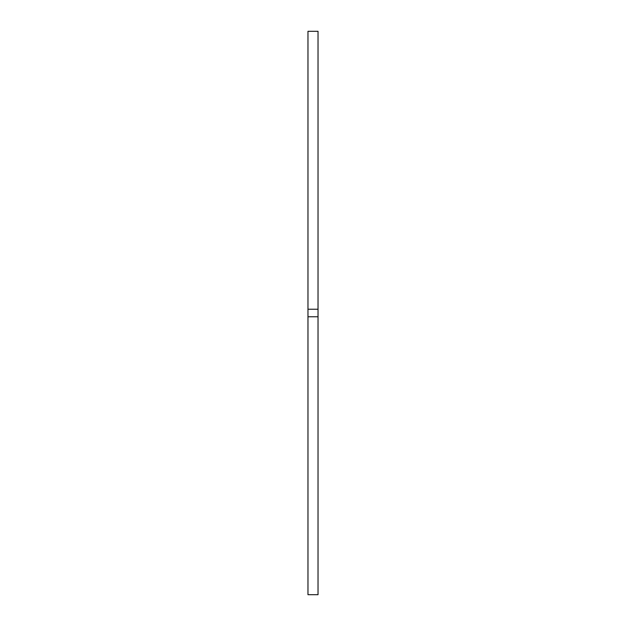 <?xml version="1.0" encoding="UTF-8"?>
<svg xmlns="http://www.w3.org/2000/svg" width="626" height="626" viewBox="0 0 626 626"><rect width="100%" height="100%" fill="white"/><g stroke="black" fill="none" stroke-linecap="round" stroke-linejoin="round"><path stroke-width="0.94" d="M307.969 316.772L307.969 31.3L318.031 31.3L318.031 594.7L307.969 594.7L307.969 316.772L318.031 316.772M307.969 309.228L318.031 309.228"/></g></svg>
